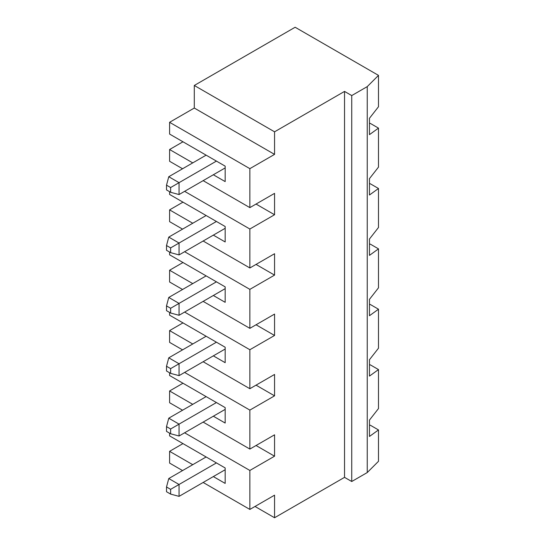 <?xml version="1.0" encoding="UTF-8"?>
<svg xmlns="http://www.w3.org/2000/svg" width="545" height="545" viewBox="0 0 545 545"><rect width="100%" height="100%" fill="white"/><g stroke="black" fill="none" stroke-linecap="round" stroke-linejoin="round"><path stroke-width="0.82" d="M213.333 235.127L225.167 241.96L225.167 226.516L169.597 194.436L169.597 191.697M192.753 223.246L169.597 209.88L169.597 221.645L182.561 229.132M274.557 131.815L194.292 85.47L295.138 27.25L378.489 75.374L367.248 86.621L351.736 95.573L344.535 91.41L274.557 131.815L274.557 154.392L249.862 168.65L249.862 207.625L274.557 193.366L274.557 214.75L249.862 229.009L249.862 267.983L203.142 241.013M249.862 229.009L184.619 191.343M170.626 247.9L166.511 245.529L166.511 250.278L170.626 252.655L170.626 247.9L179.06 243.036L179.06 254.917L170.626 252.655M166.511 245.529L168.773 237.095L179.06 243.036L216.419 221.468M170.626 368.624L166.511 366.254L166.511 371.002L170.626 373.38L170.626 368.624L216.419 342.192M166.511 366.254L168.773 357.82L179.06 363.76L179.06 375.641L170.626 373.38M367.248 86.621L367.248 472.556L351.736 481.507L344.535 477.352L274.557 517.75L255.006 506.462M378.489 75.374L378.489 106.745L369.449 118.299L369.449 134.656L378.489 128.13L378.489 167.104L369.449 178.658L369.449 195.015L378.489 188.495L378.489 227.469L369.449 239.017L369.449 255.38L378.489 248.854L378.489 287.828L369.449 299.382L369.449 315.739L378.489 309.219L378.489 348.194L369.449 359.741L369.449 376.105L378.489 369.578L378.489 408.552L369.449 420.106L369.449 436.463L378.489 429.944L378.489 461.308L367.248 472.556M274.557 517.75L274.557 495.173L249.862 509.432L203.142 482.461M182.561 470.58L169.597 463.093L169.597 451.328L182.977 443.603M169.597 312.421L169.597 315.16L225.167 347.24L225.167 362.684L213.333 355.851M166.511 426.612L166.511 431.368L170.626 433.745L170.626 428.99L166.511 426.612L168.773 418.179L206.126 396.61M249.862 168.65L169.597 122.305L194.292 108.046L194.292 85.47M194.292 108.046L274.557 154.392M206.126 155.161L168.773 176.73L179.06 182.67L179.06 194.551L170.626 192.296L170.626 187.541L216.419 161.102M225.167 167.935L179.06 194.551M256.034 445.503L274.557 456.199L274.557 434.815L249.862 449.073L203.142 422.096M182.561 410.215L169.597 402.728L169.597 390.969L182.977 383.244M351.736 95.573L351.736 481.507M170.626 489.349L166.511 486.978L168.773 478.537L179.06 484.485L179.06 496.366L170.626 494.104L170.626 489.349L216.419 462.916M225.167 288.659L179.06 315.276L170.626 313.021L170.626 308.266L179.06 303.395L179.06 315.276M169.597 209.88L182.977 202.154M213.333 416.217L225.167 423.049L225.167 407.599L169.597 375.519L169.597 372.787M192.753 404.336L169.597 390.969M256.034 385.145L274.557 395.84L249.862 410.099L249.862 449.073M249.862 410.099L184.619 372.433M225.167 409.384L179.06 436L170.626 433.745M170.626 428.99L179.06 424.119L179.06 436M192.753 162.887L169.597 149.521L182.977 141.795M169.597 122.305L169.597 134.07L225.167 166.15L225.167 181.601L213.333 174.768M166.511 486.978L166.511 491.726L170.626 494.104M192.753 343.97L169.597 330.604L182.977 322.878M206.126 275.886L168.773 297.454L166.511 305.888L166.511 310.643L170.626 313.021M169.597 433.146L169.597 435.884L225.167 467.964L225.167 483.408L213.333 476.575M192.753 283.611L169.597 270.245L182.977 262.52M169.597 252.062L169.597 254.794L225.167 286.874L225.167 302.325L213.333 295.492M344.535 91.41L344.535 477.352M256.034 264.42L274.557 275.116L274.557 253.725L249.862 267.983M274.557 275.116L249.862 289.375L249.862 328.349L274.557 314.09L274.557 335.475L249.862 349.733L249.862 388.708L274.557 374.449L274.557 395.84M249.862 349.733L184.619 312.067M169.597 330.604L169.597 342.369L182.561 349.856M249.862 388.708L203.142 361.737M168.773 357.82L206.126 336.251M225.167 228.3L179.06 254.917M274.557 456.199L249.862 470.458L249.862 509.432M169.597 149.521L169.597 161.279L182.561 168.766M249.862 207.625L203.142 180.647M378.489 369.578L370.259 364.823L369.449 364.966M192.753 464.694L169.597 451.328M168.773 237.095L206.126 215.527M168.773 418.179L179.06 424.119L216.419 402.551M249.862 470.458L184.619 432.791M378.489 128.13L370.259 123.374L369.449 123.517M168.773 297.454L179.06 303.395L216.419 281.826M225.167 349.025L179.06 375.641M170.626 187.541L166.511 185.164L166.511 189.919L170.626 192.296M378.489 248.854L370.259 244.099L369.449 244.242M249.862 328.349L203.142 301.371M182.561 289.49L169.597 282.003L169.597 270.245M256.034 324.779L274.557 335.475M378.489 188.495L370.259 183.74L369.449 183.876M249.862 289.375L184.619 251.708M168.773 176.73L166.511 185.164M170.626 308.266L166.511 305.888M168.773 478.537L206.126 456.969M378.489 309.219L370.259 304.464L369.449 304.601M378.489 429.944L370.259 425.189L369.449 425.325M256.034 204.055L274.557 214.75M225.167 469.742L179.06 496.366"/></g></svg>

